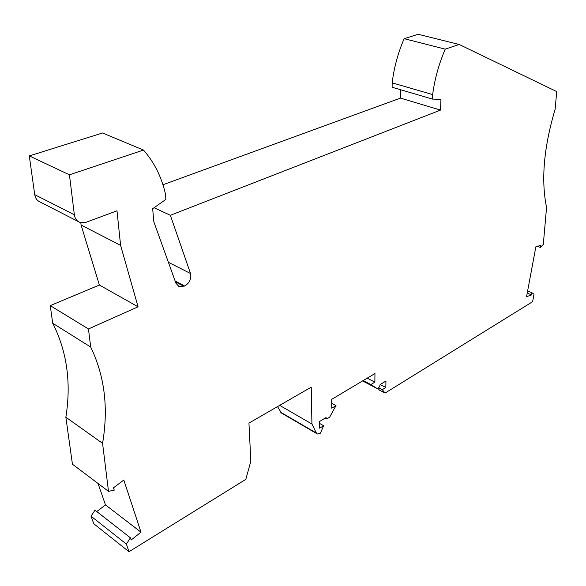 <?xml version="1.0" encoding="UTF-8"?>
<svg xmlns="http://www.w3.org/2000/svg" width="586" height="586" viewBox="0 0 586 586"><rect width="100%" height="100%" fill="white"/><g stroke="black" fill="none" stroke-linecap="round" stroke-linejoin="round"><path stroke-width="0.88" d="M248.94 423.092L250.845 461.138L245.827 479.348L129.001 551.719L126.378 544.094L130.429 537.823L131.161 539.992L140.999 532.176L123.807 480.029L113.479 487.808L114.263 490.138L108.498 491.346L102.572 443.338C108.586 407.878 104.623 375.787 90.691 347.059L88.457 328.966L138.076 306.815L120.599 245.373L116.995 210.814L86.296 222.219L79.769 222.321C76.729 221.039 74.927 218.527 74.363 214.791L69.434 174.818L143.482 150.06C154.33 162.439 161.648 177.104 165.442 194.054L165.882 199.43L152.668 208.697L153.818 221.728L175.91 283.206L179.06 286.627L184.693 286.005C189.571 283.001 191.512 278.833 190.516 273.515L170.343 215.289L440.533 110.095L440.95 99.29L432.475 99.085L432.636 94.58C434.717 78.985 438.921 63.837 445.25 49.143L459.19 44.477L556.7 91.57L555.154 109.179C543.808 147.335 540.937 180.056 546.555 207.349L543.303 244.45L540.504 247.482L540.907 245.314L535.853 246.831L526.558 296.677L531.59 294.89L531.985 292.788L534.014 294.275L532.615 301.687L385.097 393.067L382.277 389.668L385.837 387.478L385.947 381.047L380.094 384.614C379.633 387.126 378.571 388.401 376.908 388.43L370.872 384.555L374.864 382.145L374.967 373.538L331.669 399.388L331.749 408.208L336.02 405.622L329.684 417.107L326.798 418.99L326.043 417.547L319.553 421.502L319.656 428.176L323.619 425.736L320.461 433.113L319.736 433.559L317.341 433.984L316.396 433.069L311.935 424.015L311.239 387.156L248.94 423.092M377.933 388.32L379.413 390.093L385.097 393.067M377.648 388.437L378.322 388.789M277.566 406.581L281.39 413.005L316.931 433.743M129.001 551.719L93.76 523.73L91.035 516.207L126.378 544.094M130.429 537.823L94.998 510.179L91.035 516.207M96.763 511.556L105.495 504.92L98.009 483.45M108.498 491.346L72.43 464.2L65.859 417.217L102.572 443.338M80.802 222.643L81.095 225.039L99.378 285.03L50.249 305.621L52.711 323.245C66.98 351.454 71.36 382.783 65.859 417.217M78.297 221.567L40.185 202.024C37.145 200.734 35.328 198.273 34.721 194.647L74.363 214.791M143.482 150.06L102.55 132.993L29.3 155.905L34.721 194.647M162.93 184.751L400.472 98.104L400.648 89.761M432.475 99.085L392.1 87.255L392.18 82.86L432.636 94.58M459.19 44.477L418.192 34.281L404.142 38.676C397.989 52.938 394.004 67.668 392.18 82.86M52.711 323.245L90.691 347.059M50.249 305.621L88.457 328.966M99.378 285.03L138.076 306.815M404.142 38.676L445.25 49.143M400.472 98.104L440.533 110.095M537.457 246.347L540.504 247.482M527.224 293.125L531.59 294.89M527.612 291.022L531.985 292.788M105.495 504.92L140.999 532.176M279.676 405.365L311.935 424.015M385.837 387.478L380.197 384.548M81.095 225.039L120.599 245.373M331.698 403.234L336.02 405.622M367.217 378.168L374.864 382.145M363.21 380.556L370.872 384.555M319.582 423.414L323.619 425.736M378.673 387.786L382.277 389.668M154.067 207.722L170.343 215.289M29.3 155.905L69.434 174.818M280.416 412.083L316.396 433.069M362.573 380.937L376.754 388.35M168.387 262.279L190.516 273.515M175.119 281.009L184.693 286.005M175.426 281.859L183.975 286.327M326.563 418.858L325.179 418.074M178.078 286.115L179.06 286.627"/></g></svg>
